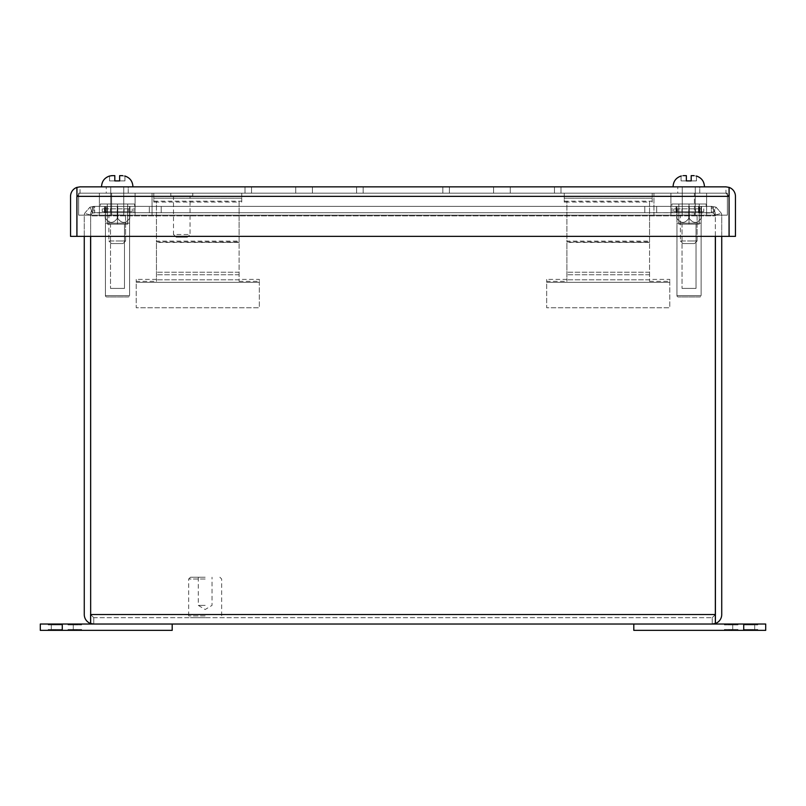 <?xml version="1.0" encoding="UTF-8"?>
<svg xmlns="http://www.w3.org/2000/svg" width="806" height="806" viewBox="0 0 806 806"><rect width="100%" height="100%" fill="white"/><g stroke="black" fill="none" stroke-linecap="round" stroke-linejoin="round"><path stroke-width="0.6" stroke-dasharray="4.03 3.02" d="M62.284 624.025L172.192 624.025L40.3 624.025L40.3 630.363L172.192 630.363L40.3 630.363L40.3 624.025L40.3 630.363L73.275 630.363L51.292 630.363L73.275 630.363L62.284 630.363L62.284 624.025L73.275 624.025L62.284 624.025L62.284 630.363L172.192 630.363L172.192 624.025L62.284 624.025L62.284 630.363M172.192 630.363L172.192 624.025L172.192 630.363M61.77 624.025L48.209 624.025L61.77 624.025L54.989 624.025L61.77 624.025L54.989 624.025L61.77 624.025L61.77 624.902L61.77 624.025L61.77 624.902L54.989 624.902L54.989 624.025L54.989 624.902L61.77 624.902L61.77 624.025L61.77 624.902L54.989 624.902L54.989 624.025L54.989 624.902L61.77 624.902L61.77 624.025M53.186 624.025L48.209 624.025L53.186 624.025L53.186 624.902L48.209 624.902L48.209 624.025L48.209 624.902L61.77 624.902L48.209 624.902L48.209 624.025L48.209 624.902L53.186 624.902M68.026 624.025L81.587 624.025L68.026 624.025L74.807 624.025L68.026 624.025L74.807 624.025L68.026 624.025L68.026 624.902L68.026 624.025L68.026 624.902L74.807 624.902L74.807 624.025L74.807 624.902L68.026 624.902L68.026 624.025L68.026 624.902L74.807 624.902L74.807 624.025L74.807 624.902L68.026 624.902L68.026 624.025M76.62 624.025L81.587 624.025L76.62 624.025L76.62 624.902L81.587 624.902L81.587 624.025L81.587 624.902L68.026 624.902L81.587 624.902L81.587 624.025L81.587 624.902L76.62 624.902M701.029 208.835L673.776 208.835L681.947 208.835L681.947 211.696L703.759 211.696L701.029 211.696L701.029 208.835L701.029 211.696L695.578 211.696L703.759 211.696L688.767 211.696L699.759 211.696L695.578 211.696L695.578 208.835L701.029 208.835M681.947 208.835L699.759 208.835L695.578 208.835L695.578 211.696L699.759 211.696L673.776 211.696L688.767 211.696L673.776 211.696L681.947 211.696L681.947 208.835L677.775 208.835L688.767 208.835L673.776 208.835L676.496 208.835L676.496 211.696L676.496 208.835L681.947 208.835M680.415 240.974L697.119 240.974L680.415 240.974L680.415 214.99L697.119 214.99L680.415 214.99L680.415 240.974L683.004 243.563L694.52 243.563L683.004 243.563L680.415 240.974M694.52 243.563L697.119 240.974L688.767 240.974L697.119 240.974L697.119 214.99L682.259 214.99L697.119 214.99L697.119 240.974L694.52 243.563L683.004 243.563L694.52 243.563M688.767 186.851L673.07 186.851L688.767 186.851M686.349 180.272L686.349 175.637L683.377 175.637L686.349 175.718M686.349 176.01L686.349 179.083M691.185 177.592L691.185 180.917L681.07 180.917L681.07 176.061L681.07 180.917L688.767 180.917L686.349 180.917L686.349 175.637L686.349 180.917L686.349 175.637L683.377 175.637L686.349 175.637L686.349 180.917L681.07 180.917L681.07 176.061L683.377 175.637L681.07 176.061L681.07 180.917L686.349 180.917L686.349 175.637L683.377 175.637M694.157 175.637L691.185 175.637L696.455 176.061L696.455 180.917L691.185 180.917L691.185 175.637L694.157 175.637L691.185 175.637L696.455 176.061L696.455 180.917L691.185 180.917L691.185 175.637L694.157 175.637L691.185 175.637L691.185 180.917L688.767 180.917L691.185 180.917L691.185 175.637L691.185 180.917L696.455 180.917L696.455 176.061L696.455 180.917L691.185 180.917L691.185 180.272M743.716 630.363L633.808 630.363L765.7 630.363L765.7 624.025L633.808 624.025L765.7 624.025L765.7 630.363L765.7 624.025L732.725 624.025L754.708 624.025L732.725 624.025L743.716 624.025L743.716 630.363L732.725 630.363L743.716 630.363L743.716 624.025L633.808 624.025L633.808 630.363L743.716 630.363L743.716 624.025M633.808 624.025L633.808 630.363L633.808 624.025M744.23 630.363L757.791 630.363L744.23 630.363L751.011 630.363L744.23 630.363L751.011 630.363L744.23 630.363L744.23 629.476L744.23 630.363L744.23 629.476L751.011 629.476L751.011 630.363L751.011 629.476L744.23 629.476L744.23 630.363L744.23 629.476L751.011 629.476L751.011 630.363L751.011 629.476L744.23 629.476L744.23 630.363M752.814 630.363L757.791 630.363L752.814 630.363L752.814 629.476L757.791 629.476L757.791 630.363L757.791 629.476L744.23 629.476L757.791 629.476L757.791 630.363L757.791 629.476L752.814 629.476M737.974 630.363L724.413 630.363L737.974 630.363L731.193 630.363L737.974 630.363L731.193 630.363L737.974 630.363L737.974 629.476L737.974 630.363L737.974 629.476L731.193 629.476L731.193 630.363L731.193 629.476L737.974 629.476L737.974 630.363L737.974 629.476L731.193 629.476L731.193 630.363L731.193 629.476L737.974 629.476L737.974 630.363M729.38 630.363L724.413 630.363L729.38 630.363L729.38 629.476L724.413 629.476L724.413 630.363L724.413 629.476L737.974 629.476L724.413 629.476L724.413 630.363L724.413 629.476L729.38 629.476M129.504 208.835L102.241 208.835L110.422 208.835L110.422 211.696L132.224 211.696L129.504 211.696L129.504 208.835L129.504 211.696L124.053 211.696L132.224 211.696L117.233 211.696L128.225 211.696L124.053 211.696L124.053 208.835L129.504 208.835M110.422 208.835L128.225 208.835L124.053 208.835L124.053 211.696L128.225 211.696L102.241 211.696L117.233 211.696L102.241 211.696L110.422 211.696L110.422 208.835L106.241 208.835L117.233 208.835L102.241 208.835L104.971 208.835L104.971 211.696L104.971 208.835L110.422 208.835M108.881 240.974L125.585 240.974L108.881 240.974L108.881 214.99L125.585 214.99L108.881 214.99L108.881 240.974L111.48 243.563L122.996 243.563L111.48 243.563L108.881 240.974M122.996 243.563L125.585 240.974L117.233 240.974L125.585 240.974L125.585 214.99L110.734 214.99L125.585 214.99L125.585 240.974L122.996 243.563L111.48 243.563L122.996 243.563M117.233 186.851L132.93 186.851L117.233 186.851M111.843 175.637L114.815 175.637L111.843 175.637L114.815 175.637L114.815 180.917L117.233 180.917L114.815 180.917L114.815 175.637L109.545 176.061L114.815 175.637L114.815 180.917L114.815 175.637L111.843 175.637L114.815 175.637L114.815 180.917L109.545 180.917L109.545 176.061L109.545 180.917L114.815 180.917L114.815 175.637L114.815 180.917L109.545 180.917L109.545 176.061L109.545 180.917L119.651 180.917L117.233 180.917L119.651 180.917L119.651 175.637L124.93 176.061L119.651 175.637L119.651 180.917L119.651 175.637L122.623 175.637L119.651 175.637L119.651 180.917L124.93 180.917L124.93 176.061L124.93 180.917L119.651 180.917L119.651 175.637L122.623 175.637M117.233 214.99L123.741 214.99L117.233 214.99M124.93 180.917L124.93 176.061L124.93 180.917L119.651 180.917L119.651 175.637L119.651 180.917L124.93 180.917M688.767 214.99L695.266 214.99L688.767 214.99M744.23 624.025L757.791 624.025L744.23 624.025L751.011 624.025L744.23 624.025L751.011 624.025L744.23 624.025L744.23 624.902L744.23 624.025L744.23 624.902L751.011 624.902L751.011 624.025L751.011 624.902L744.23 624.902L744.23 624.025L744.23 624.902L751.011 624.902L751.011 624.025L751.011 624.902L744.23 624.902L744.23 624.025M752.814 624.025L757.791 624.025L752.814 624.025L752.814 624.902L757.791 624.902L757.791 624.025L757.791 624.902L744.23 624.902L757.791 624.902L757.791 624.025L757.791 624.902L752.814 624.902M737.974 624.025L724.413 624.025L737.974 624.025L731.193 624.025L737.974 624.025L731.193 624.025L737.974 624.025L737.974 624.902L737.974 624.025L737.974 624.902L731.193 624.902L731.193 624.025L731.193 624.902L737.974 624.902L737.974 624.025L737.974 624.902L731.193 624.902L731.193 624.025L731.193 624.902L737.974 624.902L737.974 624.025M729.38 624.025L724.413 624.025L729.38 624.025L729.38 624.902L724.413 624.902L724.413 624.025L724.413 624.902L737.974 624.902L724.413 624.902L724.413 624.025L724.413 624.902L729.38 624.902M117.233 193.188L135.086 193.188L117.233 193.188M117.233 215.162L135.086 215.162L117.233 215.162M688.767 193.188L670.914 193.188L688.767 193.188M688.767 215.162L670.914 215.162L688.767 215.162M727.365 215.162L78.635 215.162L727.365 215.162L727.365 193.188L727.365 215.162M653.948 215.162L152.052 215.162L653.948 215.162L653.948 193.188L694.389 193.188L694.389 215.162L694.389 193.188L653.948 193.188L653.948 215.162L653.948 193.188L152.052 193.188L152.052 215.162L111.611 215.162L152.052 215.162L152.052 193.188L111.611 193.188L111.611 215.162L111.611 193.188L152.052 193.188L152.052 215.162L152.052 193.188L653.948 193.188L653.948 215.162M78.635 193.188L727.365 193.188L78.635 193.188L78.635 215.162L78.635 193.188M61.77 630.363L48.209 630.363L61.77 630.363L54.989 630.363L61.77 630.363L54.989 630.363L61.77 630.363L61.77 629.476L61.77 630.363L61.77 629.476L54.989 629.476L54.989 630.363L54.989 629.476L61.77 629.476L61.77 630.363L61.77 629.476L54.989 629.476L54.989 630.363L54.989 629.476L61.77 629.476L61.77 630.363M53.186 630.363L48.209 630.363L53.186 630.363L53.186 629.476L48.209 629.476L48.209 630.363L48.209 629.476L61.77 629.476L48.209 629.476L48.209 630.363L48.209 629.476L53.186 629.476M68.026 630.363L81.587 630.363L68.026 630.363L74.807 630.363L68.026 630.363L74.807 630.363L68.026 630.363L68.026 629.476L68.026 630.363L68.026 629.476L74.807 629.476L74.807 630.363L74.807 629.476L68.026 629.476L68.026 630.363L68.026 629.476L74.807 629.476L74.807 630.363L74.807 629.476L68.026 629.476L68.026 630.363M76.62 630.363L81.587 630.363L76.62 630.363L76.62 629.476L81.587 629.476L81.587 630.363L81.587 629.476L68.026 629.476L81.587 629.476L81.587 630.363L81.587 629.476L76.62 629.476M205.167 579.01L188.675 579.01L205.167 579.01M205.167 615.935L188.675 615.935L205.167 615.935M205.167 577.247L190.438 577.247L205.167 577.247M205.167 617.698L190.438 617.698L205.167 617.698M205.167 605.387L198.296 605.387L205.167 605.387M699.749 296.94L678.309 296.94A1.37 1.37 0 0 1 676.939 295.57L676.969 218.416C680.879 223.715 684.808 223.715 688.767 218.416L689.281 218.416L688.767 218.416C684.868 223.715 680.939 223.715 676.969 218.416L676.969 206.376L676.939 223.171L701.119 223.171L676.939 223.171L701.119 223.171L701.341 206.376L701.079 218.416C697.18 223.715 693.241 223.715 689.281 218.416C693.19 223.715 697.119 223.715 701.079 218.416L701.079 206.376L689.281 206.376L689.281 218.416L689.281 206.376L701.079 206.376L701.119 223.171L676.939 223.171L676.939 295.57L701.119 295.57L701.119 223.171L701.119 295.57L676.939 295.57A1.37 1.37 0 0 0 678.309 296.94L699.749 296.94A1.37 1.37 0 0 0 701.119 295.57A1.37 1.37 0 0 1 699.749 296.94L678.309 296.94L699.749 296.94M706.177 206.376L671.882 206.376L671.882 203.999L706.177 203.999L671.882 203.999L706.177 203.999L671.882 203.999L671.882 206.376L706.177 206.376L706.177 203.999L706.177 206.376L671.882 206.376L706.177 206.376M696.021 224.179L696.021 288.407L682.037 288.407L696.021 288.407L682.037 288.407L696.021 288.407L696.021 224.179L682.037 224.179L682.037 288.407L682.037 224.179L696.021 224.179M688.767 218.416L688.767 206.376L676.969 206.376L688.767 206.376L688.767 218.416L689.281 218.416L688.767 218.416C684.868 223.715 680.939 223.715 676.969 218.416C680.879 223.715 684.808 223.715 688.767 218.416L688.767 206.376L689.281 206.376L676.718 206.376L676.969 218.416L676.969 206.376L688.767 206.376L688.767 218.416M701.079 206.376L689.281 206.376L689.281 218.416C693.19 223.715 697.119 223.715 701.079 218.416C697.18 223.715 693.241 223.715 689.281 218.416L689.281 206.376L701.079 206.376L701.079 218.416L701.341 206.376L701.341 218.416L701.079 206.376M689.029 203.999L678.823 203.999L699.225 203.999L689.029 203.999L689.029 224.179L678.823 224.179L678.823 203.999L678.823 224.179L699.225 224.179L678.823 224.179L678.823 203.999L689.029 203.999L689.029 224.179L699.225 224.179L689.029 224.179L689.029 203.999L678.823 203.999L678.823 224.179L689.029 224.179L689.029 203.999L699.225 203.999L699.225 224.179L699.225 203.999L689.029 203.999M676.718 218.416L676.718 206.376L676.718 218.416M689.281 206.376L688.767 206.376L689.281 206.376M699.225 203.999L699.225 224.179L699.225 203.999M128.214 296.94L106.785 296.94A1.37 1.37 0 0 1 105.415 295.57L105.445 218.416C109.354 223.715 113.283 223.715 117.243 218.416L117.757 218.416L117.243 218.416C113.344 223.715 109.404 223.715 105.445 218.416L105.445 206.376L105.415 223.171L129.595 223.171L105.415 223.171L129.595 223.171L129.806 206.376L129.554 218.416C125.645 223.715 121.716 223.715 117.757 218.416C121.656 223.715 125.595 223.715 129.554 218.416L129.554 206.376L117.757 206.376L117.757 218.416L117.757 206.376L129.554 206.376L129.595 223.171L105.415 223.171L105.415 295.57L129.595 295.57L129.595 223.171L129.595 295.57L105.415 295.57A1.37 1.37 0 0 0 106.785 296.94L128.214 296.94A1.37 1.37 0 0 0 129.595 295.57A1.37 1.37 0 0 1 128.214 296.94L106.785 296.94L128.214 296.94M134.642 206.376L100.357 206.376L100.357 203.999L134.642 203.999L100.357 203.999L134.642 203.999L100.357 203.999L100.357 206.376L134.642 206.376L134.642 203.999L134.642 206.376L100.357 206.376L134.642 206.376M124.487 224.179L124.487 288.407L110.513 288.407L124.487 288.407L110.513 288.407L124.487 288.407L124.487 224.179L110.513 224.179L110.513 288.407L110.513 224.179L124.487 224.179M117.243 218.416L117.243 206.376L105.445 206.376L117.243 206.376L117.243 218.416L117.757 218.416L117.243 218.416C113.344 223.715 109.404 223.715 105.445 218.416C109.354 223.715 113.283 223.715 117.243 218.416L117.243 206.376L117.757 206.376L105.193 206.376L105.445 218.416L105.445 206.376L117.243 206.376L117.243 218.416M129.554 206.376L117.757 206.376L117.757 218.416C121.656 223.715 125.595 223.715 129.554 218.416C125.645 223.715 121.716 223.715 117.757 218.416L117.757 206.376L129.554 206.376L129.554 218.416L129.806 206.376L129.806 218.416L129.554 206.376M117.505 203.999L107.299 203.999L127.701 203.999L117.505 203.999L117.505 224.179L107.299 224.179L107.299 203.999L107.299 224.179L127.701 224.179L107.299 224.179L107.299 203.999L117.505 203.999L117.505 224.179L127.701 224.179L117.505 224.179L117.505 203.999L107.299 203.999L107.299 224.179L117.505 224.179L117.505 203.999L127.701 203.999L127.701 224.179L127.701 203.999L117.505 203.999M105.193 218.416L105.193 206.376L105.193 218.416M117.757 206.376L117.243 206.376L117.757 206.376M127.701 203.999L127.701 224.179L127.701 203.999M187.405 237.145L176.151 237.145L187.405 237.145L190.045 234.506L173.512 234.506L173.512 195.908L190.045 195.908L173.512 195.908M176.151 237.145L173.512 234.506L190.045 234.506L190.045 195.908M170.781 195.908L192.765 195.908L170.781 195.908L170.781 193.188L192.765 193.188L170.781 193.188M192.765 195.908L192.765 193.188M649.545 241.951L649.545 202.054L652.185 202.054L652.185 193.188L564.26 193.188L564.26 202.054L566.9 202.054L566.9 241.951L649.545 241.951L649.545 281.344L649.545 242.394L566.9 241.951M649.545 241.085L649.545 242.394L566.9 242.394L566.9 281.344L566.9 241.085L649.545 241.085L649.545 201.188L649.545 202.054L566.9 202.054L566.9 201.188L566.9 241.085M564.26 201.188L652.185 201.188L652.185 193.188L564.26 193.188L564.26 202.054M652.185 202.054L652.185 201.188M649.545 279.793L566.9 279.793L649.545 279.793M566.9 279.4L546.67 279.4L546.67 282.342L669.776 282.342L669.776 279.4L649.545 279.4M649.545 274.775L566.9 274.775L649.545 274.775M652.185 198.195L564.26 198.195L652.185 198.195M649.545 281.344L669.776 281.344L669.776 279.4M669.776 281.344L669.776 307.751L546.67 307.751L546.67 282.342L669.776 282.342L669.776 307.751L546.67 307.751L546.67 281.344L566.9 281.344M546.67 279.4L546.67 281.344M239.1 241.951L239.1 202.054L241.74 202.054L241.74 193.188L153.815 193.188L153.815 202.054L156.455 202.054L156.455 241.951L239.1 241.951L239.1 281.344L239.1 242.394L156.455 241.951M239.1 241.085L239.1 242.394L156.455 242.394L156.455 281.344L156.455 241.085L239.1 241.085L239.1 201.188L239.1 202.054L156.455 202.054L156.455 201.188L156.455 241.085M153.815 201.188L241.74 201.188L241.74 193.188L153.815 193.188L153.815 202.054M241.74 202.054L241.74 201.188M239.1 279.793L156.455 279.793L239.1 279.793M156.455 279.4L136.224 279.4L136.224 282.342L259.33 282.342L259.33 279.4L239.1 279.4M239.1 274.775L156.455 274.775L239.1 274.775M241.74 198.195L153.815 198.195L241.74 198.195M239.1 281.344L259.33 281.344L259.33 279.4M259.33 281.344L259.33 307.751L136.224 307.751L136.224 282.342L259.33 282.342L259.33 307.751L136.224 307.751L136.224 281.344L156.455 281.344M136.224 279.4L136.224 281.344M699.759 193.188L699.759 186.851L677.775 186.851L699.759 186.851L677.775 186.851L699.759 186.851L699.759 193.188L677.775 193.188L677.775 186.851L677.775 193.188L699.759 193.188M128.225 193.188L128.225 186.851L106.241 186.851L128.225 186.851L106.241 186.851L128.225 186.851L128.225 193.188L106.241 193.188L106.241 186.851L106.241 193.188L128.225 193.188M76.882 187.395A9.501 9.501 0 0 0 70.545 196.352L70.545 236.359L76.882 236.359L76.882 187.395L80.046 186.851L80.046 193.188L76.943 196.352L80.046 193.188L76.882 196.352L80.046 193.188L80.046 186.851L725.954 186.851L725.954 193.188L80.046 193.188L725.954 193.188L729.118 196.352L725.954 193.188L729.057 196.352L725.954 193.188L725.954 186.851L729.118 187.395L729.118 236.359L735.455 236.359L735.455 196.352A9.501 9.501 0 0 0 729.118 187.395M312.436 193.188L244.994 193.188L363.174 193.188L244.994 193.188L363.174 193.188L312.436 193.188L312.436 186.851L312.436 193.188L312.436 186.851L356.615 186.851L356.615 193.188L356.615 186.851L363.174 186.851L363.174 193.188L363.174 186.851L312.436 186.851L312.436 193.188L312.436 186.851L295.731 186.851L312.436 186.851L312.436 193.188L312.436 186.851L356.615 186.851L356.615 193.188L356.615 186.851L363.174 186.851L363.174 193.188L363.174 186.851L312.436 186.851L312.436 193.188M510.269 193.188L442.826 193.188L561.006 193.188L442.826 193.188L561.006 193.188L510.269 193.188L510.269 186.851L510.269 193.188L510.269 186.851L554.457 186.851L554.457 193.188L554.457 186.851L561.006 186.851L561.006 193.188L561.006 186.851L510.269 186.851L510.269 193.188L510.269 186.851L493.564 186.851L510.269 186.851L510.269 193.188L510.269 186.851L554.457 186.851L554.457 193.188L554.457 186.851L561.006 186.851L561.006 193.188L561.006 186.851L510.269 186.851L510.269 193.188M295.731 193.188L295.731 186.851L295.731 193.188L295.731 186.851L295.731 193.188L295.731 186.851L251.543 186.851L251.543 193.188L251.543 186.851L244.994 186.851L244.994 193.188L244.994 186.851L312.436 186.851L295.731 186.851L295.731 193.188L295.731 186.851L251.543 186.851L251.543 193.188L251.543 186.851L244.994 186.851L244.994 193.188L244.994 186.851L295.731 186.851L295.731 193.188M493.564 193.188L493.564 186.851L493.564 193.188L493.564 186.851L493.564 193.188L493.564 186.851L449.385 186.851L449.385 193.188L449.385 186.851L442.826 186.851L442.826 193.188L442.826 186.851L510.269 186.851L493.564 186.851L493.564 193.188L493.564 186.851L449.385 186.851L449.385 193.188L449.385 186.851L442.826 186.851L442.826 193.188L442.826 186.851L493.564 186.851L493.564 193.188M725.954 186.851L729.057 187.395L729.057 236.359L76.943 236.359L76.943 196.352L76.943 236.359L729.057 236.359L729.057 196.352L729.057 236.359L76.943 236.359L76.943 187.395L76.943 196.352L729.057 196.352L76.943 196.352L76.943 187.395L80.046 186.851M729.057 196.352L729.057 187.395L729.057 196.352L76.943 196.352M715.335 213.358L713.471 207.192L713.471 212.975L713.471 207.192L715.335 213.358L715.335 215.867L713.471 212.975L711.335 212.703L94.665 212.703L711.335 212.703L713.471 212.975L715.335 215.031L715.335 213.358L715.335 614.535L715.335 213.358M92.529 212.975L94.665 212.703L94.665 206.376L711.335 206.376L107.148 206.376L107.148 212.703L92.529 212.975L90.665 215.031L92.529 212.975L92.529 207.192L92.529 212.975M90.665 236.359L90.665 213.358L92.529 207.192L94.665 206.376L94.665 212.703L698.852 212.703L698.852 206.376L698.852 212.703L107.148 212.703L107.148 206.376L711.335 206.376L94.665 206.376L107.148 206.376L94.665 206.376L92.529 207.192L90.665 213.358L90.665 614.535L90.665 213.358L90.665 215.867L715.335 215.867L90.665 215.867L715.335 215.867L90.665 215.867L90.665 614.535L93.758 617.698L712.242 617.698L93.758 617.698L90.594 614.535L90.594 236.359M84.267 236.359L84.267 215.867A9.501 9.501 0 0 1 84.6 213.358L89.899 207.192L84.6 213.358A9.501 9.501 0 0 0 84.267 215.867L84.267 614.535A9.501 9.501 0 0 0 90.594 623.481L90.594 614.535L93.758 617.698L90.665 614.535L715.335 614.535L712.242 617.698L715.406 614.535L712.242 617.698L715.335 614.535L715.335 236.359M715.406 236.359L715.406 623.481A9.501 9.501 0 0 0 721.733 614.535L721.733 215.867A9.501 9.501 0 0 0 721.4 213.358L716.101 207.192L713.532 212.975L656.668 212.703L656.668 206.376L644.8 206.376L698.52 206.376L656.668 206.376L656.668 212.703L644.8 212.703L656.668 212.703L656.668 206.376L656.668 212.703L698.52 212.703L698.52 206.376L698.52 212.703L712.242 212.703L712.242 206.376L698.52 206.376L712.242 206.376L712.242 212.703L713.532 212.975L716.101 207.192L712.242 206.376L716.101 207.192L721.4 213.358A9.501 9.501 0 0 1 721.733 215.867L721.733 236.359M129.988 212.703L129.988 206.376L117.233 206.376L129.988 206.376L117.233 206.376L117.233 212.703L129.988 212.703L117.233 212.703L117.233 206.376L104.488 206.376L129.988 206.376L129.988 212.703L129.988 206.376L129.988 212.703L104.488 212.703L129.988 212.703M104.488 212.703L104.488 206.376L117.233 206.376L104.488 206.376L104.488 212.703L104.488 206.376L104.488 212.703L117.233 212.703L117.233 206.376L117.233 212.703L104.488 212.703M161.2 206.376L149.332 206.376L161.2 206.376L161.2 212.703L149.332 212.703L149.332 206.376L107.48 206.376L149.332 206.376L149.332 212.703L161.2 212.703L161.2 206.376L133.947 206.376L161.2 206.376L161.2 212.703L133.947 212.703L161.2 212.703L161.2 206.376M133.947 212.703L133.947 206.376L106.241 206.376L133.947 206.376L133.947 212.703L106.241 212.703L133.947 212.703M106.241 212.703L106.241 206.376L106.241 212.703M149.332 212.703L149.332 206.376L149.332 212.703L107.48 212.703L149.332 212.703M107.48 212.703L107.48 206.376L107.48 212.703L93.758 212.703L107.48 212.703M676.012 212.703L676.012 206.376L701.512 206.376L676.012 206.376L676.012 212.703L688.767 212.703L676.012 212.703L676.012 206.376L676.012 212.703L688.767 212.703L688.767 206.376L688.767 212.703L701.512 212.703L688.767 212.703L688.767 206.376L701.512 206.376L701.512 212.703L701.512 206.376L688.767 206.376L688.767 212.703L676.012 212.703M644.8 212.703L644.8 206.376L644.8 212.703L672.053 212.703L644.8 212.703L644.8 206.376L672.053 206.376L644.8 206.376L644.8 212.703M672.053 212.703L672.053 206.376L699.759 206.376L672.053 206.376L672.053 212.703L699.759 212.703L672.053 212.703M699.759 212.703L699.759 206.376L699.759 212.703M701.512 212.703L688.767 212.703L701.512 212.703L701.512 206.376L701.512 212.703M715.335 614.535L715.335 623.481L715.335 614.535L715.335 623.481L712.242 624.025L93.758 624.025L90.665 623.481L90.665 614.535L715.335 614.535L90.665 614.535L90.665 623.481L90.665 614.535M93.758 206.376L107.48 206.376L93.758 206.376L93.758 212.703L93.758 206.376L89.899 207.192L92.468 212.975L89.899 207.192L93.758 206.376M711.335 212.703L698.852 212.703L711.335 212.703L711.335 206.376L711.335 212.703M711.335 206.376L713.471 207.192L711.335 206.376M93.758 617.698L93.758 624.025L93.758 617.698M712.242 624.025L712.242 617.698L712.242 624.025L715.406 623.481M93.758 212.703L92.468 212.975L93.758 212.703M90.594 623.481L93.758 624.025M90.594 215.867A3.164 3.164 0 0 1 90.705 215.031L92.468 212.975L90.705 215.031L84.6 213.358L90.705 215.031A3.164 3.164 0 0 0 90.594 215.867M715.406 215.867A3.164 3.164 0 0 0 715.295 215.031L713.532 212.975L715.295 215.031L721.4 213.358L715.295 215.031A3.164 3.164 0 0 1 715.406 215.867M649.545 272.226L566.9 272.226L649.545 272.226M239.1 272.226L156.455 272.226L239.1 272.226M51.292 630.363L51.292 624.025L51.292 630.363M73.275 630.363L73.275 624.025L73.275 630.363M703.759 208.835L703.759 211.696L703.759 208.835M677.775 208.835L677.775 211.696L677.775 208.835M673.776 208.835L673.776 211.696L673.776 208.835M699.759 208.835L699.759 211.696L699.759 208.835M682.259 214.99L682.259 186.851L682.259 214.99M695.266 214.99L695.266 186.851L695.266 214.99M754.708 624.025L754.708 630.363L754.708 624.025M732.725 624.025L732.725 630.363L732.725 624.025M132.224 208.835L132.224 211.696L132.224 208.835M106.241 208.835L106.241 211.696L106.241 208.835M102.241 208.835L102.241 211.696L102.241 208.835M128.225 208.835L128.225 211.696L128.225 208.835M110.734 214.99L110.734 186.851L110.734 214.99M123.741 214.99L123.741 186.851L123.741 214.99M135.086 215.162L135.086 193.188L135.086 215.162M706.61 215.162L706.61 193.188L706.61 215.162M99.39 215.162L99.39 193.188L99.39 215.162M670.914 215.162L670.914 193.188L670.914 215.162M219.887 577.247L221.65 579.01L221.65 615.935L219.887 617.698M198.296 577.247L198.296 605.387L205.167 609.517L212.028 605.387L212.028 577.247M190.438 577.247L188.675 579.01L188.675 615.935L190.438 617.698"/><path stroke-width="1.21" d="M683.377 175.637L686.349 175.637L686.349 180.917L691.185 180.917L691.185 175.637L694.157 175.637M686.349 179.083L686.349 180.272M691.185 180.272L691.185 177.592M109.545 176.061L111.843 175.637L109.545 176.061M111.843 175.637L114.815 175.637L114.815 180.917L119.651 180.917L119.651 175.637L122.623 175.637M743.716 624.025L765.7 624.025L765.7 630.363L633.808 630.363L633.808 624.025L743.716 624.025L743.716 630.363M62.284 630.363L40.3 630.363L40.3 624.025L172.192 624.025L172.192 630.363L62.284 630.363L62.284 624.025M80.046 186.851L76.943 187.395L76.943 196.352L729.057 196.352L729.057 187.395L725.954 186.851L80.046 186.851L76.882 187.395L76.943 195.687M729.057 195.687L729.118 236.359L735.455 236.359L735.455 196.352A9.501 9.501 0 0 0 729.118 187.395L729.118 196.352M76.882 196.352L76.882 236.359L70.545 236.359L70.545 196.352A9.501 9.501 0 0 1 76.882 187.395M725.954 186.851L729.118 187.395M729.057 196.352L729.057 236.359L76.943 236.359L76.943 196.352M90.594 236.359L90.665 615.19M712.242 624.025L715.335 623.481L715.335 614.535L90.665 614.535L90.665 623.481L93.758 624.025L712.242 624.025L715.406 623.481L715.406 236.359M715.406 614.535L715.335 615.19M715.406 623.481A9.501 9.501 0 0 0 721.733 614.535L721.733 236.359M90.665 614.535L90.665 236.359M715.335 614.535L715.335 236.359M93.758 624.025L90.594 623.481A9.501 9.501 0 0 1 84.267 614.535L84.267 236.359M90.594 623.481L90.594 614.535M673.07 186.851C673.282 181.431 675.942 177.814 681.07 176.02C675.942 177.814 673.282 181.431 673.07 186.851M704.454 186.851C704.253 181.431 701.583 177.814 696.455 176.02C701.583 177.814 704.253 181.431 704.454 186.851M101.546 186.851C101.747 181.431 104.417 177.814 109.545 176.02C104.417 177.814 101.747 181.431 101.546 186.851M132.93 186.851C132.718 181.431 130.058 177.814 124.93 176.02C130.058 177.814 132.718 181.431 132.93 186.851"/></g></svg>
